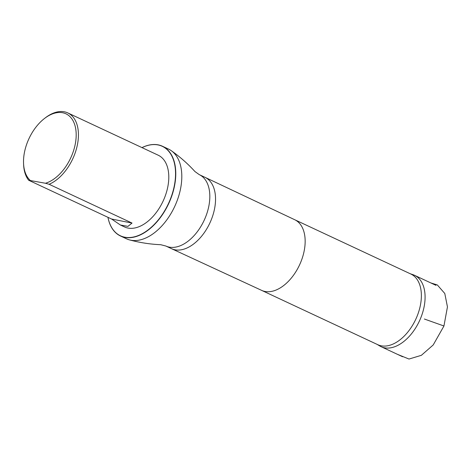 <?xml version="1.0" encoding="UTF-8"?>
<svg xmlns="http://www.w3.org/2000/svg" width="471" height="471" viewBox="0 0 471 471"><rect width="100%" height="100%" fill="white"/><g stroke="black" fill="none" stroke-linecap="round" stroke-linejoin="round"><path stroke-width="0.71" d="M377.147 344.395L379.738 345.961A39.411 23.827 -64.9 0 0 381.098 346.691A39.411 23.827 -64.9 0 0 421.61 315.694A39.411 23.827 -64.9 0 0 414.492 275.288A39.411 23.827 -64.9 0 0 413.061 274.711L410.2 273.728M30.026 180.205A38.039 22.997 115.1 0 1 23.55 163.313A38.039 22.997 115.1 0 1 44.533 118.445A38.039 22.997 115.1 0 1 76.184 134.306A38.039 22.997 115.1 0 1 45.457 183.254L28.666 180.246A39.623 23.956 115.1 0 1 23.597 164.473L23.55 163.313M44.533 118.445L45.452 117.738A39.623 23.956 115.1 0 1 67.783 112.916A39.623 23.956 115.1 0 1 76.638 148.094A39.623 23.956 115.1 0 1 49.108 184.285L132.027 223.066L127.953 226.38L120.423 225.014L111.586 219.027L28.666 180.246M45.457 183.254L49.108 184.285M67.783 112.916L158.138 155.171A39.623 23.956 115.1 0 1 163.054 201.211A39.623 23.956 115.1 0 1 124.568 226.957L120.423 225.02M261.652 290.383L377.836 344.719A39.005 23.585 -64.9 0 0 417.936 314.039A39.005 23.585 -64.9 0 0 410.889 274.051L294.699 219.716M120.482 235.989L126.516 238.815A49.537 29.95 -64.9 0 0 129.531 239.91A49.537 29.95 -64.9 0 0 177.437 199.857A49.537 29.95 -64.9 0 0 171.261 150.679A49.537 29.95 -64.9 0 0 168.488 149.066L162.454 146.245A49.537 29.95 115.1 0 1 171.403 197.031A49.537 29.95 115.1 0 1 120.482 235.989A49.537 29.95 115.1 0 1 107.953 217.325M142.001 147.623A49.378 29.856 115.1 0 1 171.191 196.96A49.378 29.856 115.1 0 1 136.378 236.254A49.378 29.856 115.1 0 1 107.971 217.337M141.971 147.611A49.537 29.95 115.1 0 1 162.454 146.245M443.953 325.991L424.377 319.026M261.623 290.371A39.005 23.585 -64.9 0 0 261.676 290.395A39.005 23.585 -64.9 0 0 301.717 259.692A39.005 23.585 -64.9 0 0 294.722 219.727A39.005 23.585 -64.9 0 0 294.675 219.704M199.227 174.617A39.411 23.827 -64.9 0 1 206.345 215.029A39.411 23.827 -64.9 0 1 165.833 246.021L171.556 248.694A39.411 23.827 -64.9 0 0 171.609 248.717A39.411 23.827 -64.9 0 0 212.062 217.702A39.411 23.827 -64.9 0 0 204.997 177.32A39.411 23.827 -64.9 0 0 204.944 177.296L199.227 174.617L194.947 171.544C187.911 163.802 180.016 156.843 171.261 150.679M111.586 219.027L132.027 223.066M430.841 282.936L437.318 284.943L444.789 293.486L447.45 306.886L443.947 326.009L433.196 344.972L421.374 355.317L408.999 359.043L397.442 354.333M381.098 346.691L402.617 356.753M414.492 275.288L436.005 285.349M294.722 219.727L204.997 177.32M261.676 290.395L171.609 248.717M165.833 246.021L160.729 244.708C150.278 244.272 139.875 242.671 129.531 239.91"/></g></svg>
